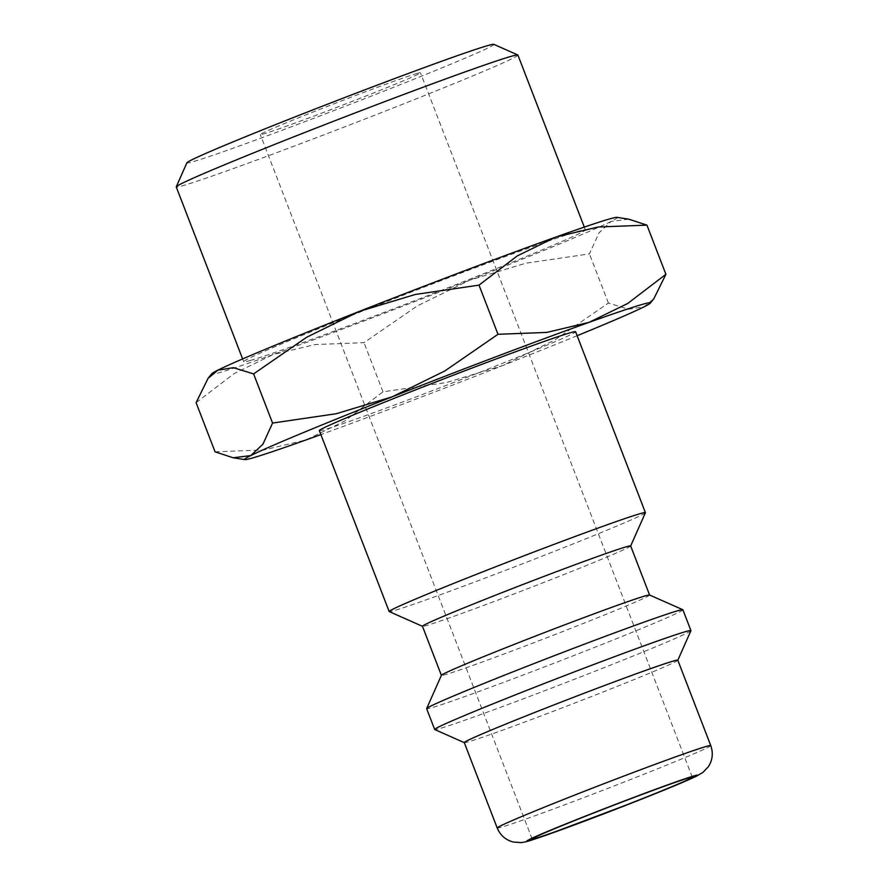 <?xml version="1.0" encoding="UTF-8"?>
<svg xmlns="http://www.w3.org/2000/svg" width="887" height="887" viewBox="0 0 887 887"><rect width="100%" height="100%" fill="white"/><g stroke="black" fill="none" stroke-linecap="round" stroke-linejoin="round"><path stroke-width="0.67" stroke-dasharray="4.43 3.33" d="M645.403 512.753A137.33 3.47 -21.1 0 1 533.896 559.375A137.33 3.47 -21.1 0 1 393.994 610.644A137.33 3.47 -21.1 0 1 389.238 611.598M319.353 430.616A137.33 3.47 158.9 0 0 324.176 429.729A137.33 3.47 158.9 0 0 465.697 377.84A137.33 3.47 158.9 0 0 575.596 331.738M630.646 546.015L630.668 545.971A111.585 2.827 -21.1 0 1 630.646 546.015A111.585 2.827 -21.1 0 1 540.05 583.901A111.585 2.827 -21.1 0 1 426.381 625.557A111.585 2.827 -21.1 0 1 422.511 626.333A111.585 2.827 -21.1 0 1 422.456 626.277M649.606 595.044L649.583 595.011A111.585 2.827 -21.1 0 1 649.606 595.044A111.585 2.827 -21.1 0 1 560.307 632.498A111.585 2.827 -21.1 0 1 445.318 674.663A111.585 2.827 -21.1 0 1 441.393 675.384A111.585 2.827 -21.1 0 1 441.404 675.295M682.89 609.79A137.33 3.47 -21.1 0 1 572.991 655.881A137.33 3.47 -21.1 0 1 431.47 707.782A137.33 3.47 -21.1 0 1 426.636 708.669M690.918 630.701A137.33 3.47 -21.1 0 1 579.411 677.324A137.33 3.47 -21.1 0 1 439.497 728.593A137.33 3.47 -21.1 0 1 434.741 729.546M677.801 660.183A114.445 2.894 -21.1 0 1 677.801 660.272A114.445 2.894 -21.1 0 1 584.877 699.122A114.445 2.894 -21.1 0 1 468.292 741.854A114.445 2.894 -21.1 0 1 464.322 742.641A114.445 2.894 -21.1 0 1 464.267 742.585M628.816 219.189L611.198 221.395L599.058 232.771L589.434 253.893L525.747 263.228L469.733 280.17L417.156 305.993L364.014 342.67L315.229 344.544L273.074 354.556A217.448 5.499 -21.1 0 1 219.311 372.662A217.448 5.499 -21.1 0 1 211.771 373.76M517.908 55.072A183.11 4.635 -21.1 0 1 371.376 116.541A183.11 4.635 -21.1 0 1 182.689 185.727A183.11 4.635 -21.1 0 1 176.247 186.913M493.804 44.35A164.527 4.158 -21.1 0 1 364.136 98.912A164.527 4.158 -21.1 0 1 192.679 161.822A164.527 4.158 -21.1 0 1 186.902 162.776M250.134 360.521A183.11 4.635 158.9 0 0 438.821 291.335A183.11 4.635 158.9 0 0 585.365 229.866A183.11 4.635 158.9 0 0 578.923 231.052A183.11 4.635 158.9 0 0 390.236 300.238A183.11 4.635 158.9 0 0 243.692 361.708A183.11 4.635 158.9 0 0 250.134 360.521M417.455 73.311A85.828 2.173 158.9 0 0 328.999 105.741A85.828 2.173 158.9 0 0 260.312 134.558A85.828 2.173 158.9 0 0 263.328 134.004A85.828 2.173 158.9 0 0 351.784 101.573A85.828 2.173 158.9 0 0 420.471 72.756A85.828 2.173 158.9 0 0 417.455 73.311M577.138 335.718A217.448 5.499 -21.1 0 1 502.685 365.555A217.448 5.499 -21.1 0 1 320.883 434.597M215.064 451.827L263.86 449.953L306.015 439.941L344.744 421.048L382.984 391.832L446.682 382.497L502.685 365.555L555.262 339.732L608.404 303.055L628.584 309.275L644.15 306.791L653.907 298.642M617.108 217.359A217.448 5.499 -21.1 0 1 611.198 221.395A217.448 5.499 -21.1 0 1 469.733 280.17A217.448 5.499 -21.1 0 1 273.074 354.556L234.334 373.449L196.094 402.665M608.404 303.055L589.434 253.893M382.984 391.832L364.014 342.67M710.753 745.579A114.445 2.894 -21.1 0 1 633.041 778.553A114.445 2.894 -21.1 0 1 501.233 827.238A114.445 2.894 -21.1 0 1 497.208 827.981M585.365 229.866L584.289 227.094M532.145 839.024L260.312 134.558M692.303 777.223L420.471 72.756M243.692 361.708L242.628 358.936"/><path stroke-width="1.33" d="M422.467 626.311L389.238 611.598A137.33 3.47 -21.1 0 1 389.16 611.531A137.33 3.47 -21.1 0 1 499.071 565.44A137.33 3.47 -21.1 0 1 640.58 513.54A137.33 3.47 -21.1 0 1 645.414 512.653A137.33 3.47 -21.1 0 1 645.403 512.753L630.668 545.971A111.585 2.827 -21.1 0 0 626.732 546.658A111.585 2.827 -21.1 0 0 511.744 588.824A111.585 2.827 -21.1 0 0 422.456 626.277L441.382 675.351M645.414 512.653L575.596 331.738A137.33 3.47 158.9 0 0 570.773 332.625A137.33 3.47 158.9 0 0 429.253 384.514A137.33 3.47 158.9 0 0 319.353 430.616L389.16 611.531M464.278 742.619L434.741 729.546A137.33 3.47 -21.1 0 1 434.674 729.48L426.636 708.669A137.33 3.47 -21.1 0 1 426.647 708.569L441.404 675.295A111.585 2.827 -21.1 0 1 532 637.42A111.585 2.827 -21.1 0 1 645.681 595.765A111.585 2.827 -21.1 0 1 649.539 594.989L682.824 609.724A137.33 3.47 -21.1 0 1 682.89 609.79L690.929 630.602A137.33 3.47 -21.1 0 1 690.918 630.701L677.823 660.216M426.647 708.569A137.33 3.47 -21.1 0 1 538.154 661.946A137.33 3.47 -21.1 0 1 678.067 610.666A137.33 3.47 -21.1 0 1 682.824 609.724M434.674 729.48A137.33 3.47 -21.1 0 1 544.574 683.378A137.33 3.47 -21.1 0 1 686.094 631.489A137.33 3.47 -21.1 0 1 690.929 630.602M464.267 742.585A114.445 2.894 -21.1 0 1 555.85 704.167A114.445 2.894 -21.1 0 1 673.776 660.926A114.445 2.894 -21.1 0 1 677.801 660.183L710.753 745.579A114.445 2.894 -21.1 0 0 706.728 746.311A114.445 2.894 -21.1 0 0 574.92 794.996A114.445 2.894 -21.1 0 0 497.208 827.981L464.267 742.585M320.883 434.597A217.448 5.499 -21.1 0 1 306.015 439.941A217.448 5.499 -21.1 0 1 252.263 458.058A217.448 5.499 -21.1 0 1 244.89 459.599A217.448 5.499 -21.1 0 1 250.81 455.563L233.181 457.781L215.064 451.827L196.094 402.665L208.09 378.317L217.858 370.167L233.425 367.684L253.593 373.904L306.736 337.226L359.313 311.404A217.448 5.499 -21.1 0 1 555.983 237.017A217.448 5.499 -21.1 0 1 609.746 218.912A217.448 5.499 -21.1 0 1 617.108 217.359L628.816 219.189L646.933 225.132L598.148 227.005L555.983 237.017L517.254 255.911L479.013 285.126L415.327 294.462L359.313 311.404A217.448 5.499 -21.1 0 0 217.858 370.167A217.448 5.499 -21.1 0 0 211.771 373.76L208.09 378.317M650.238 303.199L653.907 298.642L665.904 274.294L627.663 303.509L588.935 322.402A217.448 5.499 -21.1 0 1 642.698 304.296A217.448 5.499 -21.1 0 1 650.238 303.199A217.448 5.499 -21.1 0 1 644.15 306.791A217.448 5.499 -21.1 0 1 577.138 335.718M242.628 358.936L176.247 186.913A183.11 4.635 -21.1 0 1 176.258 186.78A183.11 4.635 -21.1 0 1 324.93 124.612A183.11 4.635 -21.1 0 1 511.477 56.247A183.11 4.635 -21.1 0 1 517.82 54.983A183.11 4.635 -21.1 0 1 517.908 55.072L584.289 227.094M176.258 186.78L186.902 162.776A164.527 4.158 -21.1 0 1 320.484 106.917A164.527 4.158 -21.1 0 1 488.105 45.492A164.527 4.158 -21.1 0 1 493.804 44.35L517.82 54.983M535.16 838.47A85.828 2.173 -21.1 0 1 532.145 839.024A85.828 2.173 -21.1 0 1 600.832 810.208A85.828 2.173 -21.1 0 1 689.277 777.777A85.828 2.173 -21.1 0 1 692.303 777.223A85.828 2.173 -21.1 0 1 623.605 806.039A85.828 2.173 -21.1 0 1 535.16 838.47M392.265 396.788A217.448 5.499 -21.1 0 1 588.935 322.402L546.769 332.414L497.984 334.299L444.842 370.966L392.265 396.788L336.251 413.73L272.564 423.066L262.94 444.187L250.81 455.563A217.448 5.499 -21.1 0 1 392.265 396.788M665.904 274.294L646.933 225.132M497.984 334.299L479.013 285.126M272.564 423.066L253.593 373.904M635.469 801.549A91.561 2.317 -21.1 0 1 530.027 840.488A91.561 2.317 -21.1 0 1 588.979 814.698A91.561 2.317 -21.1 0 1 694.421 775.759A91.561 2.317 -21.1 0 1 635.469 801.549M710.753 745.579C713.403 753.096 712.583 760.181 708.281 766.811L702.992 772.355L696.262 776.313L680.861 783.154L635.613 801.493L546.447 835.088C528.863 841.042 527.011 841.863 520.979 842.595L513.329 842.051C505.679 840.033 500.301 835.332 497.208 827.981M244.89 459.599L233.181 457.781M649.583 595.011L630.657 545.937"/></g></svg>
